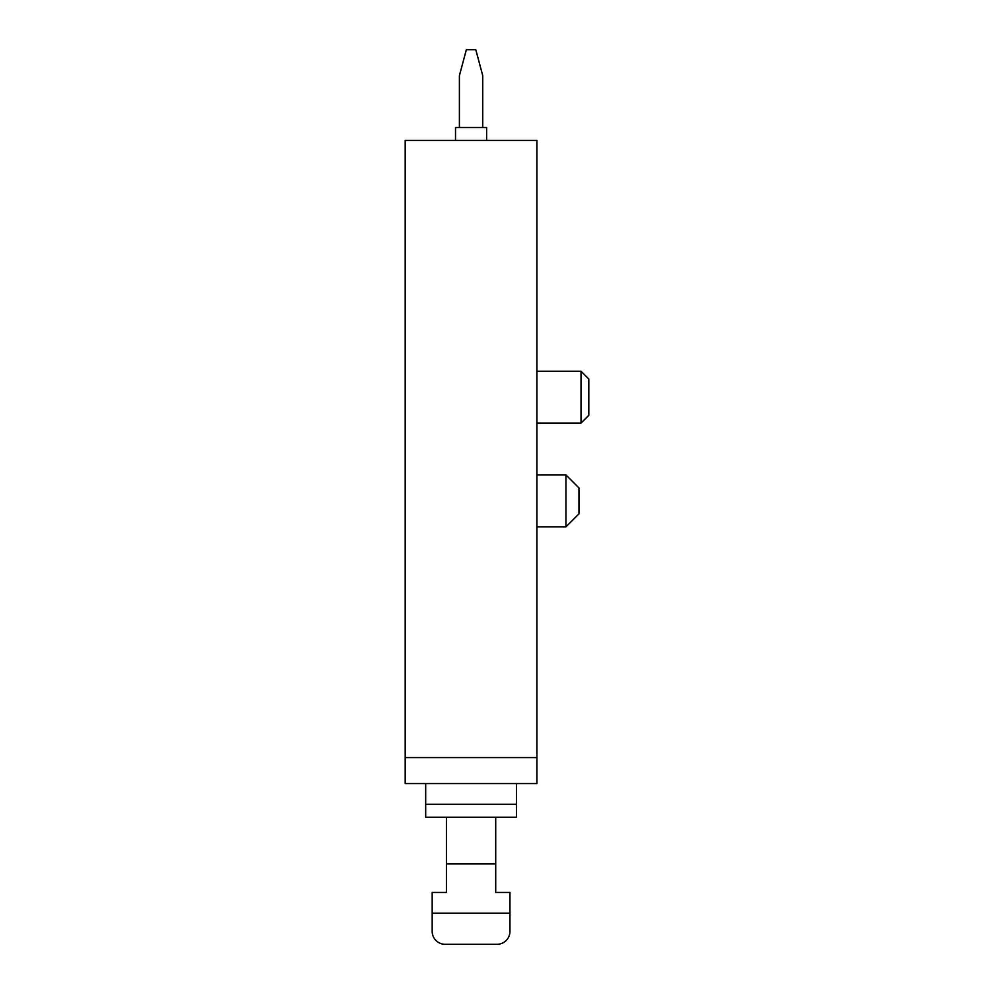 <?xml version="1.0" encoding="UTF-8"?>
<svg xmlns="http://www.w3.org/2000/svg" width="994" height="994" viewBox="0 0 994 994"><rect width="100%" height="100%" fill="white"/><g stroke="black" fill="none" stroke-linecap="round" stroke-linejoin="round"><path stroke-width="1.49" d="M536.934 757.602L536.934 140.452L405.204 140.452L405.204 783.533L536.934 783.533L536.934 757.602L405.204 757.602M588.796 415.318L588.796 379.012L581.018 371.234L581.018 423.096L588.796 415.318M536.934 526.82L565.971 526.82L565.971 474.958L536.934 474.958M565.971 526.82L578.943 513.861L578.943 487.93L565.971 474.958M455.513 140.452L455.513 127.493L486.625 127.493L486.625 140.452M459.402 127.493L459.402 75.631L466.348 49.7L475.791 49.7L482.736 75.631L482.736 127.493M495.708 863.91L446.43 863.91L446.43 892.438L432.179 892.438L432.179 931.341A12.959 12.959 0 0 0 445.138 944.3L497 944.3A12.959 12.959 0 0 0 509.959 931.341L509.959 892.438L495.708 892.438L495.708 817.242L425.693 817.242L425.693 804.27L516.445 804.27L516.445 783.533M495.708 817.242L516.445 817.242L516.445 804.27M446.43 863.91L446.43 817.242M425.693 804.27L425.693 783.533M432.179 913.188L509.959 913.188M536.934 423.096L581.018 423.096M536.934 371.234L581.018 371.234"/></g></svg>
